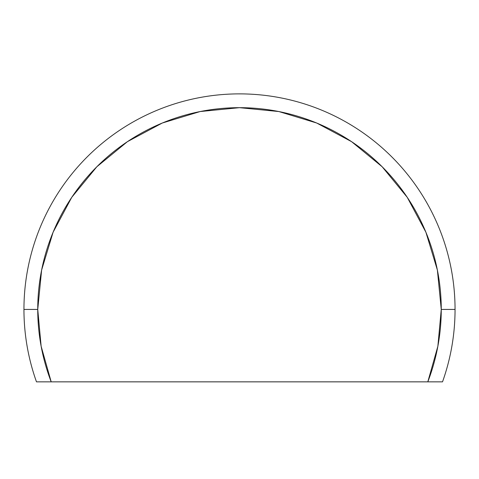 <?xml version="1.0" encoding="UTF-8"?>
<svg xmlns="http://www.w3.org/2000/svg" width="479" height="479" viewBox="0 0 479 479"><rect width="100%" height="100%" fill="white"/><g stroke="black" fill="none" stroke-linecap="round" stroke-linejoin="round"><path stroke-width="0.72" d="M23.95 309.428L37.745 309.428A201.755 201.755 0 0 1 239.5 107.673A201.755 201.755 0 0 1 441.255 309.428L455.05 309.428A215.55 215.55 0 0 0 239.5 93.878A215.55 215.55 0 0 0 36.482 381.853L51.193 381.853A201.755 201.755 0 0 1 37.745 309.428L23.95 309.428A215.55 215.55 0 0 1 239.5 93.878A215.55 215.55 0 0 1 442.518 381.853A215.55 215.55 0 0 0 455.05 309.428L441.255 309.428L437.381 270.066L425.897 232.219L407.252 197.336L382.164 166.764L351.586 141.67L316.709 123.025L278.862 111.547L239.5 107.673L200.138 111.547L162.291 123.025L127.414 141.67L96.836 166.764L71.748 197.336L53.103 232.219L41.619 270.066L37.745 309.428L41.134 346.257L51.193 381.853L442.518 381.853L427.807 381.853L437.866 346.257L441.255 309.428A201.755 201.755 0 0 1 427.807 381.853L36.482 381.853A215.55 215.55 0 0 1 23.95 309.428M127.414 141.67L96.836 166.764"/></g></svg>
